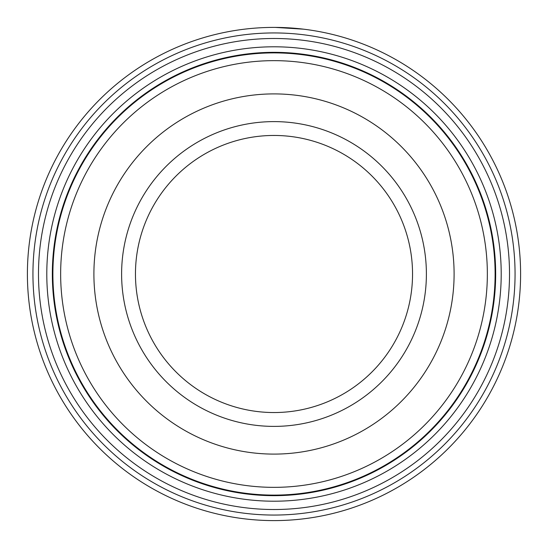 <?xml version="1.0" encoding="UTF-8"?>
<svg xmlns="http://www.w3.org/2000/svg" width="548" height="548" viewBox="0 0 548 548"><rect width="100%" height="100%" fill="white"/><g stroke="black" fill="none" stroke-linecap="round" stroke-linejoin="round"><path stroke-width="0.82" d="M52.889 274A221.111 221.111 0 0 1 274 52.889A221.111 221.111 0 0 1 495.111 274A221.111 221.111 0 0 1 274 495.111A221.111 221.111 0 0 1 52.889 274M252.272 28.359L254.615 28.16M303.448 29.167L275.267 27.4M509.517 274A235.517 235.517 0 0 1 274 509.517A235.517 235.517 0 0 1 38.483 274A235.517 235.517 0 0 1 274 38.483A235.517 235.517 0 0 1 509.517 274M501.208 274A227.208 227.208 0 0 1 274 501.208A227.208 227.208 0 0 1 46.792 274A227.208 227.208 0 0 1 274 46.792A227.208 227.208 0 0 1 501.208 274M515.058 274A241.058 241.058 0 0 0 274 32.942A241.058 241.058 0 0 0 32.942 274A241.058 241.058 0 0 0 274 515.058A241.058 241.058 0 0 0 515.058 274M27.4 274A246.6 246.6 0 0 1 274 27.4A246.6 246.6 0 0 1 520.6 274A246.6 246.6 0 0 1 274 520.6A246.6 246.6 0 0 1 27.4 274M249.299 28.64L246.518 28.934M265.67 27.544L266.643 27.51M487.35 274A213.35 213.35 0 0 0 274 60.65A213.35 213.35 0 0 0 60.65 274A213.35 213.35 0 0 0 274 487.35A213.35 213.35 0 0 0 487.35 274M93.9 274A180.1 180.1 0 0 0 274 454.1A180.1 180.1 0 0 0 454.1 274A180.1 180.1 0 0 0 274 93.9A180.1 180.1 0 0 0 93.9 274A180.1 180.1 0 0 0 274 454.1A180.1 180.1 0 0 0 454.1 274A180.1 180.1 0 0 0 274 93.9A180.1 180.1 0 0 0 93.9 274M495.666 274A221.666 221.666 0 0 0 274 52.334A221.666 221.666 0 0 0 52.334 274A221.666 221.666 0 0 0 274 495.666A221.666 221.666 0 0 0 495.666 274M412.541 274A138.541 138.541 0 0 0 274 135.459A138.541 138.541 0 0 0 135.459 274A138.541 138.541 0 0 0 274 412.541A138.541 138.541 0 0 0 412.541 274A138.541 138.541 0 0 1 274 412.541A138.541 138.541 0 0 1 135.459 274M121.608 274A152.392 152.392 0 0 1 274 121.608A152.392 152.392 0 0 1 426.392 274A152.392 152.392 0 0 1 274 426.392A152.392 152.392 0 0 1 121.608 274"/></g></svg>

